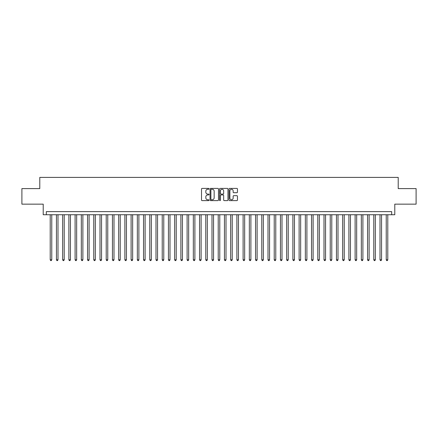 <?xml version="1.0" encoding="UTF-8"?>
<svg xmlns="http://www.w3.org/2000/svg" width="438" height="438" viewBox="0 0 438 438"><rect width="100%" height="100%" fill="white"/><g stroke="black" fill="none" stroke-linecap="round" stroke-linejoin="round"><path stroke-width="0.66" d="M209.046 188.833A0.427 0.427 0 0 0 208.614 188.406L202.126 188.406A0.613 0.613 0 0 0 201.518 189.019L201.518 200.013A0.613 0.613 0 0 0 202.126 200.62L208.614 200.62A0.427 0.427 0 0 0 209.046 200.193A0.427 0.427 0 0 0 208.614 199.766L207.776 199.766A1.955 1.955 0 0 1 205.822 197.812L205.822 196.897A1.955 1.955 0 0 1 207.776 194.943L208.614 194.943A0.427 0.427 0 0 0 209.046 194.516A0.427 0.427 0 0 0 208.614 194.089L207.776 194.089A1.955 1.955 0 0 1 205.822 192.134L205.822 191.214A1.955 1.955 0 0 1 207.776 189.26L208.614 189.26A0.427 0.427 0 0 0 209.046 188.833M236.849 192.715A0.613 0.613 0 0 0 237.462 192.101L237.462 189.019A0.613 0.613 0 0 0 236.849 188.406L229.643 188.406A0.613 0.613 0 0 0 229.03 189.019L229.03 200.013A0.613 0.613 0 0 0 229.643 200.62L236.849 200.62A0.613 0.613 0 0 0 237.462 200.013L237.462 196.284A0.613 0.613 0 0 0 236.849 195.676L233.766 195.676A0.613 0.613 0 0 0 233.153 196.284L233.153 198.135A1.632 1.632 0 0 1 231.521 199.766A1.632 1.632 0 0 1 229.89 198.135L229.89 190.897A1.632 1.632 0 0 1 231.521 189.26A1.632 1.632 0 0 1 233.153 190.897L233.153 192.101A0.613 0.613 0 0 0 233.766 192.715L236.849 192.715M391.676 214.735L394.786 214.735L394.786 204.157L416.1 204.157L416.1 188.603L398.208 188.603L398.208 177.401L39.792 177.401L39.792 188.603L21.9 188.603L21.9 204.157L43.214 204.157L43.214 214.735L391.676 214.735L391.676 211.625L46.324 211.625L46.324 214.735M218.463 189.019A0.613 0.613 0 0 0 217.856 188.406L210.645 188.406A0.613 0.613 0 0 0 210.037 189.019L210.037 200.013A0.613 0.613 0 0 0 210.645 200.62L217.856 200.62A0.613 0.613 0 0 0 218.463 200.013L218.463 189.019M220.144 188.406L227.355 188.406A0.613 0.613 0 0 1 227.963 189.019L227.963 200.013A0.613 0.613 0 0 1 227.355 200.62L224.267 200.62A0.613 0.613 0 0 1 223.659 200.013L223.659 195.551A0.613 0.613 0 0 0 223.046 194.943L220.998 194.943A0.613 0.613 0 0 0 220.391 195.551L220.391 200.193A0.427 0.427 0 0 1 219.964 200.62A0.427 0.427 0 0 1 219.537 200.193L219.537 189.019A0.613 0.613 0 0 1 220.144 188.406M211.319 189.26A0.427 0.427 0 0 0 210.892 189.687L210.892 199.339A0.427 0.427 0 0 0 211.319 199.766L212.206 199.766A1.955 1.955 0 0 0 214.16 197.812L214.16 191.214A1.955 1.955 0 0 0 212.206 189.26L211.319 189.26M223.659 190.924A1.632 1.632 0 0 0 222.022 189.293A1.632 1.632 0 0 0 220.391 190.924L220.391 193.476A0.613 0.613 0 0 0 220.998 194.089L223.046 194.089A0.613 0.613 0 0 0 223.659 193.476L223.659 190.924M50.211 214.735L50.211 259.789L51.766 259.789L51.766 214.735M51.766 259.789L51.301 260.599L50.682 260.599L50.211 259.789M56.436 214.735L56.436 259.789L57.991 259.789L57.991 214.735M57.991 259.789L57.526 260.599L56.902 260.599L56.436 259.789M62.656 214.735L62.656 259.789L64.211 259.789L64.211 214.735M64.211 259.789L63.745 260.599L63.127 260.599L62.656 259.789M68.881 214.735L68.881 259.789L70.436 259.789L70.436 214.735M70.436 259.789L69.971 260.599L69.346 260.599L68.881 259.789M75.101 214.735L75.101 259.789L76.661 259.789L76.661 214.735M76.661 259.789L76.19 260.599L75.571 260.599L75.101 259.789M81.326 214.735L81.326 259.789L82.881 259.789L82.881 214.735M82.881 259.789L82.415 260.599L81.791 260.599L81.326 259.789M87.551 214.735L87.551 259.789L89.106 259.789L89.106 214.735M89.106 259.789L88.635 260.599L88.016 260.599L87.551 259.789M93.77 214.735L93.77 259.789L95.325 259.789L95.325 214.735M95.325 259.789L94.86 260.599L94.236 260.599L93.77 259.789M99.995 214.735L99.995 259.789L101.55 259.789L101.55 214.735M101.55 259.789L101.085 260.599L100.461 260.599L99.995 259.789M106.215 214.735L106.215 259.789L107.77 259.789L107.77 214.735M107.77 259.789L107.305 260.599L106.68 260.599L106.215 259.789M112.44 214.735L112.44 259.789L113.995 259.789L113.995 214.735M113.995 259.789L113.53 260.599L112.905 260.599L112.44 259.789M118.66 214.735L118.66 259.789L120.215 259.789L120.215 214.735M120.215 259.789L119.749 260.599L119.125 260.599L118.66 259.789M124.885 214.735L124.885 259.789L126.44 259.789L126.44 214.735M126.44 259.789L125.974 260.599L125.35 260.599L124.885 259.789M131.104 214.735L131.104 259.789L132.659 259.789L132.659 214.735M132.659 259.789L132.194 260.599L131.575 260.599L131.104 259.789M137.329 214.735L137.329 259.789L138.884 259.789L138.884 214.735M138.884 259.789L138.419 260.599L137.795 260.599L137.329 259.789M143.549 214.735L143.549 259.789L145.109 259.789L145.109 214.735M145.109 259.789L144.639 260.599L144.02 260.599L143.549 259.789M149.774 214.735L149.774 259.789L151.329 259.789L151.329 214.735M151.329 259.789L150.864 260.599L150.239 260.599L149.774 259.789M155.999 214.735L155.999 259.789L157.554 259.789L157.554 214.735M157.554 259.789L157.083 260.599L156.465 260.599L155.999 259.789M162.219 214.735L162.219 259.789L163.774 259.789L163.774 214.735M163.774 259.789L163.308 260.599L162.684 260.599L162.219 259.789M168.444 214.735L168.444 259.789L169.999 259.789L169.999 214.735M169.999 259.789L169.528 260.599L168.909 260.599L168.444 259.789M174.663 214.735L174.663 259.789L176.218 259.789L176.218 214.735M176.218 259.789L175.753 260.599L175.129 260.599L174.663 259.789M180.889 214.735L180.889 259.789L182.443 259.789L182.443 214.735M182.443 259.789L181.978 260.599L181.354 260.599L180.889 259.789M187.108 214.735L187.108 259.789L188.663 259.789L188.663 214.735M188.663 259.789L188.198 260.599L187.573 260.599L187.108 259.789M193.333 214.735L193.333 259.789L194.888 259.789L194.888 214.735M194.888 259.789L194.423 260.599L193.799 260.599L193.333 259.789M199.553 214.735L199.553 259.789L201.108 259.789L201.108 214.735M201.108 259.789L200.642 260.599L200.024 260.599L199.553 259.789M205.778 214.735L205.778 259.789L207.333 259.789L207.333 214.735M207.333 259.789L206.867 260.599L206.243 260.599L205.778 259.789M211.997 214.735L211.997 259.789L213.558 259.789L213.558 214.735M213.558 259.789L213.087 260.599L212.468 260.599L211.997 259.789M218.223 214.735L218.223 259.789L219.777 259.789L219.777 214.735M219.777 259.789L219.312 260.599L218.688 260.599L218.223 259.789M224.442 214.735L224.442 259.789L226.003 259.789L226.003 214.735M226.003 259.789L225.532 260.599L224.913 260.599L224.442 259.789M230.667 214.735L230.667 259.789L232.222 259.789L232.222 214.735M232.222 259.789L231.757 260.599L231.133 260.599L230.667 259.789M236.892 214.735L236.892 259.789L238.447 259.789L238.447 214.735M238.447 259.789L237.976 260.599L237.358 260.599L236.892 259.789M243.112 214.735L243.112 259.789L244.667 259.789L244.667 214.735M244.667 259.789L244.201 260.599L243.577 260.599L243.112 259.789M249.337 214.735L249.337 259.789L250.892 259.789L250.892 214.735M250.892 259.789L250.426 260.599L249.802 260.599L249.337 259.789M255.557 214.735L255.557 259.789L257.111 259.789L257.111 214.735M257.111 259.789L256.646 260.599L256.022 260.599L255.557 259.789M261.782 214.735L261.782 259.789L263.337 259.789L263.337 214.735M263.337 259.789L262.871 260.599L262.247 260.599L261.782 259.789M268.001 214.735L268.001 259.789L269.556 259.789L269.556 214.735M269.556 259.789L269.091 260.599L268.472 260.599L268.001 259.789M274.226 214.735L274.226 259.789L275.781 259.789L275.781 214.735M275.781 259.789L275.316 260.599L274.692 260.599L274.226 259.789M280.446 214.735L280.446 259.789L282.001 259.789L282.001 214.735M282.001 259.789L281.535 260.599L280.917 260.599L280.446 259.789M286.671 214.735L286.671 259.789L288.226 259.789L288.226 214.735M288.226 259.789L287.761 260.599L287.136 260.599L286.671 259.789M292.891 214.735L292.891 259.789L294.451 259.789L294.451 214.735M294.451 259.789L293.98 260.599L293.361 260.599L292.891 259.789M299.116 214.735L299.116 259.789L300.671 259.789L300.671 214.735M300.671 259.789L300.205 260.599L299.581 260.599L299.116 259.789M305.341 214.735L305.341 259.789L306.896 259.789L306.896 214.735M306.896 259.789L306.425 260.599L305.806 260.599L305.341 259.789M311.56 214.735L311.56 259.789L313.115 259.789L313.115 214.735M313.115 259.789L312.65 260.599L312.026 260.599L311.56 259.789M317.785 214.735L317.785 259.789L319.34 259.789L319.34 214.735M319.34 259.789L318.875 260.599L318.251 260.599L317.785 259.789M324.005 214.735L324.005 259.789L325.56 259.789L325.56 214.735M325.56 259.789L325.095 260.599L324.47 260.599L324.005 259.789M330.23 214.735L330.23 259.789L331.785 259.789L331.785 214.735M331.785 259.789L331.32 260.599L330.695 260.599L330.23 259.789M336.45 214.735L336.45 259.789L338.005 259.789L338.005 214.735M338.005 259.789L337.539 260.599L336.915 260.599L336.45 259.789M342.675 214.735L342.675 259.789L344.23 259.789L344.23 214.735M344.23 259.789L343.764 260.599L343.14 260.599L342.675 259.789M348.894 214.735L348.894 259.789L350.449 259.789L350.449 214.735M350.449 259.789L349.984 260.599L349.365 260.599L348.894 259.789M355.119 214.735L355.119 259.789L356.674 259.789L356.674 214.735M356.674 259.789L356.209 260.599L355.585 260.599L355.119 259.789M361.339 214.735L361.339 259.789L362.899 259.789L362.899 214.735M362.899 259.789L362.429 260.599L361.81 260.599L361.339 259.789M367.564 214.735L367.564 259.789L369.119 259.789L369.119 214.735M369.119 259.789L368.654 260.599L368.03 260.599L367.564 259.789M373.789 214.735L373.789 259.789L375.344 259.789L375.344 214.735M375.344 259.789L374.873 260.599L374.255 260.599L373.789 259.789M380.009 214.735L380.009 259.789L381.564 259.789L381.564 214.735M381.564 259.789L381.098 260.599L380.474 260.599L380.009 259.789M386.234 214.735L386.234 259.789L387.789 259.789L387.789 214.735M387.789 259.789L387.318 260.599L386.699 260.599L386.234 259.789"/></g></svg>
